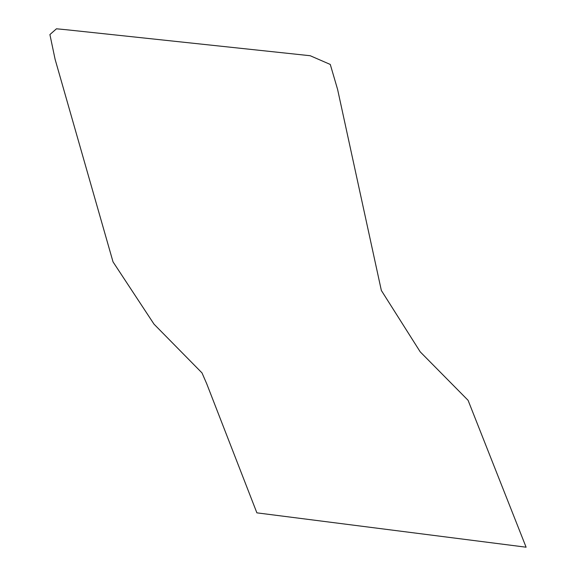 <?xml version="1.0" encoding="UTF-8"?>
<svg xmlns="http://www.w3.org/2000/svg" width="576" height="576" viewBox="0 0 576 576"><rect width="100%" height="100%" fill="white"/><g stroke="black" fill="none" stroke-linecap="round" stroke-linejoin="round"><path stroke-width="0.86" d="M526.097 547.2L256.882 512.849L206.712 383.746L202.01 372.924L154.03 324.166L113.026 261.871L55.102 59.306L49.903 34.567L56.462 28.8L66.578 29.765L310.198 55.728L330.278 64.447L337.594 89.41L381.348 290.462L420.221 351.857L468.086 400.32L526.097 547.2"/></g></svg>

